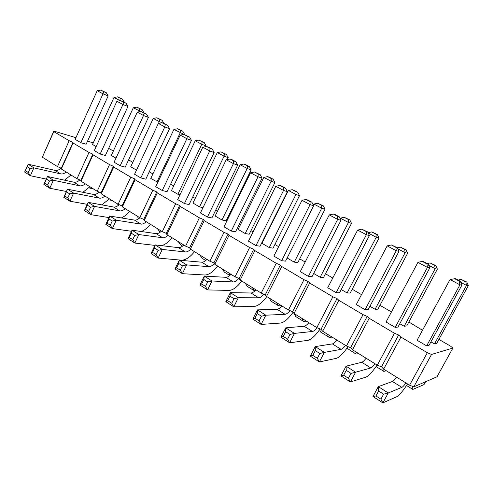 <?xml version="1.0" encoding="UTF-8"?>
<svg xmlns="http://www.w3.org/2000/svg" width="493" height="493" viewBox="0 0 493 493"><rect width="100%" height="100%" fill="white"/><g stroke="black" fill="none" stroke-linecap="round" stroke-linejoin="round"><path stroke-width="0.74" d="M422.501 330.255L408.851 322.009M53.817 131.07L42.343 157.199L57.484 166.603L61.311 168.249L73.007 142.415L69.18 140.721L53.805 131.619L53.817 131.07L75.934 137.683M61.311 168.249L61.335 168.994L76.994 178.719L80.852 180.37L80.981 181.19L97.195 191.259L101.083 192.917L101.318 193.823L118.117 204.25L122.036 205.908L122.387 206.9L139.796 217.709L143.746 219.373L144.227 220.457L162.277 231.667L166.258 233.337L166.874 234.52L185.608 246.149L189.62 247.825L190.378 249.113L209.833 261.191L213.876 262.874L214.794 264.273L235.013 276.826L239.08 278.502L240.165 280.024L261.198 293.082L265.296 294.765L266.559 296.41L288.448 310.005L292.571 311.681L294.031 313.468L316.839 327.629L320.986 329.306L322.656 331.241L346.431 346L350.603 347.676L352.501 349.771L377.311 365.177L381.508 366.841L383.653 369.109L409.566 385.199L413.781 386.857L437.038 376.769L452.876 348.052L450.522 346.123L438.899 339.394M61.335 168.994L73.087 143.032L73.007 142.415M73.087 143.032L88.999 152.448L92.857 154.155L93.048 154.845L109.52 164.594L113.408 166.307L113.71 167.078L130.774 177.178L134.694 178.897L135.119 179.748L152.805 190.218L156.756 191.943L157.31 192.88L175.656 203.745L179.637 205.476L180.333 206.505L199.375 217.783L203.387 219.521L204.231 220.654L224.013 232.363L228.049 234.107L229.054 235.346L249.624 247.523L253.685 249.267L254.869 250.623L276.259 263.287L280.351 265.037L281.719 266.516L303.996 279.704L308.113 281.454L309.678 283.068L332.886 296.804L337.027 298.555L338.814 300.311L363.021 314.639L367.186 316.389L369.202 318.299L394.468 333.256L398.652 335L400.926 337.076L427.326 352.705L431.529 354.442L452.876 348.052M391.442 311.94L379.974 305.303M361.511 294.623L352.199 289.237M332.775 277.997L325.466 273.769M305.173 262.023L299.719 258.868M278.631 246.666L274.897 244.51M264.396 238.433L264.063 238.242M253.088 231.889L250.955 230.656M240.504 224.611L239.413 223.976M228.493 217.659L227.852 217.29M217.456 211.275L215.651 210.228M195.197 198.396L192.732 196.972M173.69 185.953L170.615 184.172M152.904 173.924L149.256 171.817M132.796 162.296L128.618 159.874M113.341 151.037L108.663 148.331M93.251 142.865L87.544 141.158M211.885 217.949L207.411 217.049L233.423 163.614L237.663 165.118L211.885 217.949M237.663 165.118L235.833 161.698L232.246 159.787L230.114 159.011L226.225 159.763L200.423 212.945L207.411 217.049M235.537 231.815L231.248 231.057L258.018 176.771L262.054 178.152L235.537 231.815M250.543 172.772L258.018 176.771L258.209 173.986L260.23 174.695L254.474 171.995L250.543 172.772L224.001 226.798L231.248 231.057M260.076 246.204L255.984 245.594L283.549 190.434L287.37 191.685L260.076 246.204M287.37 191.685L285.558 188.184L281.7 186.132L279.771 185.479L275.784 186.28L248.466 241.176L255.984 245.594M397.987 327.056L395.22 327.407L427.431 267.422L429.828 267.828L397.987 327.056M429.828 267.828L428.127 264.125L423.419 261.61L422.187 261.376L417.947 262.35L386.05 322.021L395.22 327.407M312.02 276.653L308.39 276.388L337.662 219.391L340.983 220.34L312.02 276.653M340.983 220.34L339.215 216.766L335.043 214.541L333.354 214.036L329.269 214.899L300.268 271.612L308.39 276.388M221.955 219.97L226.121 220.809L251.128 169.888L247.19 168.495L221.955 219.97L215.145 216.002L240.171 164.754L243.912 164.027L245.896 164.748L249.384 166.603L251.128 169.888M245.194 233.528L249.181 234.23L274.878 182.539L271.125 181.258L245.194 233.528L238.131 229.411L263.854 177.381L267.637 176.63L269.529 177.295L273.147 179.218L274.878 182.539M430.925 341.859L434.487 343.935L436.712 343.387L468.35 285.595L466.495 285.422L434.487 343.935M399.792 323.698L404.186 326.261L406.737 325.935L437.383 269.104L435.183 268.728L404.186 326.261M369.923 306.276L375.081 309.284L377.921 309.166L407.637 253.254L405.117 252.699L375.081 309.284M347.097 292.965L350.209 293.033L379.031 238.02L376.227 237.293L347.097 292.965L341.236 289.545M269.27 247.572L273.073 248.139L299.491 195.653L295.948 194.495L269.27 247.572L261.956 243.302L288.405 190.471L292.232 189.694L294.019 190.298L297.772 192.288L299.491 195.653M287.148 257.999L294.247 262.14L297.84 262.553L325.023 209.248L321.701 208.225L294.247 262.14M313.665 273.461L320.173 277.257L323.531 277.51L351.515 223.36L348.44 222.479L320.173 277.257M429.064 345.273L426.642 345.87L459.951 284.825L461.972 285.009L429.064 345.273M450.047 279.525L459.951 284.825L459.285 281.146L460.302 281.263L455.39 278.644L450.047 279.525L417.072 340.25L426.642 345.87M368.172 309.573L365.091 309.703L396.267 250.746L398.997 251.35L368.172 309.573M387.171 245.878L396.267 250.746L395.904 247.363L397.272 247.689L391.356 244.941L387.171 245.878L356.291 304.532L365.091 309.703M285.552 261.136L281.682 260.692L310.079 204.626L313.659 205.735L285.552 261.136M313.659 205.735L311.866 202.198L307.86 200.059L306.042 199.48L302.012 200.312L273.868 256.101L281.682 260.692M339.541 292.787L336.171 292.713L366.367 234.748L369.411 235.537L339.541 292.787M357.635 230.077L366.367 234.748L366.133 231.5L367.661 231.913L361.77 229.177L357.635 230.077L327.722 287.746L336.171 292.713M140.782 111.541L133.307 107.77L111.307 155.437L115.978 158.161M163.929 123.478L159.387 121.679L153.268 118.412L130.719 166.757L136.493 170.128M205.673 146.674L206.056 145.879L201.779 144.283L195.234 140.795L171.502 190.544L177.862 194.254L180 194.766M184.567 134.651L173.9 129.419L150.772 178.454L157.846 182.274M227.291 159.553L228.204 157.68L224.087 156.176L217.314 152.565L192.948 203.054L199.529 206.887L202.993 207.658M105.366 155.498L100.184 154.038L122.936 104.491L127.94 106.47L105.366 155.498M127.94 106.47L126.079 103.24L123.071 101.638L120.557 100.634L116.896 101.262L94.317 150.593L100.184 154.038M125.234 167.145L120.169 165.784L143.518 115.504L148.393 117.402L125.234 167.145M148.393 117.402L146.532 114.136L143.42 112.478L140.973 111.51L137.27 112.164L114.099 162.215L120.169 165.784M145.786 179.193L140.844 177.936L164.816 126.904L169.549 128.71L145.786 179.193M169.549 128.71L167.7 125.407L164.477 123.694L162.098 122.769L158.345 123.441L134.571 174.245L140.844 177.936M189.072 204.57L184.425 203.541L209.728 150.932L214.147 152.547L189.072 204.57M214.147 152.547L212.304 149.169L208.847 147.327L206.622 146.495L202.783 147.216L177.69 199.585L184.425 203.541M180.173 135.119L186.872 138.706L187.315 136.204L183.963 134.423L180.173 135.119L155.751 186.693L162.252 190.514L186.872 138.706L191.457 140.419L167.047 191.66L162.252 190.514M120.156 100.701L113.988 97.472L92.511 144.474L96.147 146.594M86.146 144.227L80.852 142.68L103.043 93.849L108.164 95.901L86.146 144.227M97.201 90.724L103.043 93.849L103.74 91.667L106.297 92.702L100.818 90.114L97.201 90.724L75.176 139.346L80.852 142.68M42.343 157.199L53.805 131.619M57.484 166.603L69.18 140.721M76.994 178.719L88.999 152.448M80.852 180.37L92.857 154.155M80.981 181.19L93.048 154.845M97.195 191.259L109.52 164.594M101.083 192.917L113.408 166.307M101.318 193.823L113.71 167.078M118.117 204.25L130.774 177.178M122.036 205.908L134.694 178.897M122.387 206.9L135.119 179.748M139.796 217.709L152.805 190.218M143.746 219.373L156.756 191.943M144.227 220.457L157.31 192.88M162.277 231.667L175.656 203.745M166.258 233.337L179.637 205.476M166.874 234.52L180.333 206.505M185.608 246.149L199.375 217.783M189.62 247.825L203.387 219.521M190.378 249.113L204.231 220.654M209.833 261.191L224.013 232.363M213.876 262.874L228.049 234.107M214.794 264.273L229.054 235.346M235.013 276.826L249.624 247.523M239.08 278.502L253.685 249.267M240.165 280.024L254.869 250.623M261.198 293.082L276.259 263.287M265.296 294.765L280.351 265.037M266.559 296.41L281.719 266.516M288.448 310.005L303.996 279.704M292.571 311.681L308.113 281.454M294.031 313.468L309.678 283.068M316.839 327.629L332.886 296.804M320.986 329.306L337.027 298.555M322.656 331.241L338.814 300.311M346.431 346L363.021 314.639M350.603 347.676L367.186 316.389M352.501 349.771L369.202 318.299M377.311 365.177L394.468 333.256M381.508 366.841L398.652 335M383.653 369.109L400.926 337.076M409.566 385.199L427.326 352.705M413.781 386.857L431.529 354.442M276.573 302.628L278.434 305.771L281.793 305.87M269.203 298.055L271.138 301.229L277.59 305.247M245.218 283.161L247.375 286.439L253.507 290.254M252.324 287.573L254.85 290.944M199.727 254.918L202.278 258.375L205.735 260.532M206.351 259.028L206.561 259.799M222.072 268.79L224.438 272.167L229.787 275.495M228.931 273.048L229.898 275.396M108.608 199.776L111.979 200.441M98.52 191.82L98.754 192.473M137.085 216.026L138.687 218.732M129.203 211.854L130.848 212.15M117.55 203.892L118.283 205.458M178.139 241.515L180.869 245.052L182.558 246.106M157.267 228.555L160.207 232.197M301.722 318.244L303.337 321.27L306.498 321.208M294.075 313.499L295.769 316.561L302.566 320.789M293.07 312.291C288.319 318.866 284.159 322.453 280.603 323.044L261.124 324.431L265.819 315.193L285.077 314.318C286.433 314.177 288.091 312.956 290.05 310.652M252.804 319.076L254.899 318.17L259.071 320.851L261.124 324.431L252.804 319.076L257.463 309.881L277.06 309.302C278.385 309.191 279.993 308.07 281.879 305.925M266.818 296.57C262.165 302.745 258.012 306.024 254.37 306.412L233.793 306.825L225.812 301.679L230.323 292.645L251.005 292.996C252.398 292.953 254.049 291.899 255.953 289.829M225.812 301.679L227.729 300.705L231.735 303.281L233.793 306.825L238.347 297.741L258.714 297.821C260.187 297.741 261.937 296.539 263.952 294.21M241.816 281.053C237.176 287.062 232.949 290.18 229.134 290.414L207.565 289.921L211.978 280.992L233.355 281.959C234.939 281.934 236.769 280.751 238.84 278.403M199.899 284.985L201.649 283.943L205.495 286.415L207.565 289.921L199.899 284.985L204.275 276.098L225.93 277.312C227.39 277.325 229.079 276.333 230.995 274.33M172.112 237.774C168.655 242.038 165.124 244.67 161.525 245.656M154.931 245.397L134.823 243.049L138.86 234.545L162.745 237.786C164.348 237.934 166.123 237.09 168.058 235.253M128.001 238.655L129.314 237.46L132.734 239.653L134.823 243.049L128.001 238.655L132.007 230.194L156.096 233.627C157.723 233.793 159.504 232.967 161.439 231.143M217.733 266.097C213.099 271.951 208.804 274.921 204.841 275.008L182.367 273.683L174.997 268.938L179.242 260.199L201.791 262.208C203.307 262.276 205.033 261.345 206.955 259.404M174.997 268.938L176.586 267.841L180.284 270.213L182.367 273.683L186.65 264.901L208.94 266.682C210.523 266.731 212.317 265.684 214.326 263.558M194.513 251.683C189.897 257.389 185.534 260.218 181.436 260.168L158.136 258.073L162.296 249.433L185.417 251.966C186.976 252.071 188.72 251.177 190.649 249.279M151.049 253.507L152.497 252.354L156.047 254.641L158.136 258.073L151.049 253.507L155.172 244.904L178.528 247.659C180.099 247.776 181.855 246.894 183.784 245.021M109.415 198.845L101.848 204.872M87.292 204.336L69.895 201.212L73.611 193.096L99.364 198.137C101.102 198.408 102.938 197.711 104.886 196.035M63.782 197.274L64.737 195.955L67.8 197.927L69.895 201.212L63.782 197.274L67.467 189.195L93.38 194.396C95.223 194.686 97.152 193.922 99.173 192.104M129.604 211.38C127.028 214.48 124.261 216.661 121.315 217.931M108.965 217.586L90.749 214.652L94.564 206.407L119.756 210.893C121.451 211.127 123.275 210.382 125.216 208.656M84.414 210.566L85.48 209.285L88.654 211.324L90.749 214.652L84.414 210.566L88.198 202.364L113.563 207.017C115.325 207.27 117.192 206.493 119.183 204.7M131.495 231.266L112.379 228.586L105.804 224.352L109.699 216.02L134.46 220.088C136.13 220.297 137.935 219.514 139.883 217.746M150.488 224.346C147.573 227.908 144.498 230.299 141.263 231.513M105.804 224.352L106.987 223.107L110.284 225.227L112.379 228.586L116.305 220.217L140.869 224.099C142.526 224.297 144.32 223.502 146.261 221.721M89.899 186.73L82.91 192.295M66.413 191.506L49.775 188.246L53.392 180.253L79.656 185.806C81.425 186.114 83.286 185.46 85.234 183.834M43.877 184.444L44.721 183.094L47.679 184.992L49.775 188.246L43.877 184.444L47.464 176.488L73.876 182.188C75.793 182.521 77.771 181.769 79.823 179.927M354.935 351.281C354.831 352.908 355.188 353.832 356.001 354.042L358.707 353.623M346.961 348.181L355.391 353.66M327.82 334.445C327.814 336.109 328.27 337.076 329.176 337.348L332.116 337.113M319.889 329.293C319.871 331.099 320.345 332.153 321.325 332.461L328.48 336.916M348.027 346.641C343.294 353.487 339.387 357.394 336.3 358.362L319.347 361.948L324.369 352.384L341.064 349.34C342.197 349.069 343.689 347.768 345.538 345.445M310.294 356.119L312.79 355.373L317.338 358.294L319.347 361.948L310.294 356.119L315.261 346.597L332.374 343.904C333.533 343.658 335.043 342.382 336.898 340.084M320.123 328.954C315.335 335.764 311.262 339.56 307.891 340.349L289.613 342.789L294.469 333.391L312.507 331.475C313.739 331.278 315.298 330.039 317.184 327.765M280.936 337.2L283.228 336.374L287.579 339.172L289.613 342.789L280.936 337.2L285.749 327.851L304.163 326.255C305.407 326.083 306.966 324.881 308.84 322.662M407.557 383.948C402.892 391.066 399.293 395.318 396.773 396.711L382.876 402.886L372.979 396.514L378.31 386.648L392.41 381.459C393.371 381.046 394.757 379.604 396.563 377.127M372.979 396.514L375.949 395.965L380.923 399.157L382.876 402.886L388.262 392.97L401.863 387.369C402.787 386.931 404.155 385.458 405.949 382.956M377.096 365.036C372.425 371.944 368.69 375.974 365.898 377.133L350.406 381.964L340.94 375.869L346.086 366.182L361.763 362.287C362.83 361.961 364.278 360.605 366.114 358.22M340.94 375.869L343.67 375.216L348.415 378.273L350.406 381.964L355.601 372.227L370.822 367.957C371.858 367.605 373.287 366.219 375.111 363.809M383.147 368.573C382.882 370.298 383.123 371.235 383.868 371.389L386.321 370.767M412.573 386.383C412.074 388.324 412.166 389.334 412.844 389.421L424.017 384.583L425.582 381.736M88.888 187.845L93.701 189.09M46.287 179.088L30.35 175.73L24.65 172.057L28.144 164.218L55.006 170.387C56.997 170.757 59.024 170.011 61.101 168.156M71.01 175.003L64.515 180.167M24.65 172.057L25.402 170.677L28.255 172.513L30.35 175.73L33.869 167.854L60.602 173.887C62.401 174.226 64.275 173.61 66.222 172.026M226.225 159.763L233.423 163.614L233.707 160.928L235.833 161.698M275.784 186.28L283.549 190.434L283.648 187.543L285.558 188.184M417.947 262.35L427.431 267.422L426.926 263.897L428.127 264.125M329.269 214.899L337.662 219.391L337.545 216.267L339.215 216.766M249.384 166.603L247.412 165.888L247.19 168.495L240.171 164.754M273.147 179.218L271.267 178.558L271.125 181.258L263.854 177.381M468.35 285.595L466.766 282.008L465.83 281.897L466.495 285.422L460.807 282.397M437.383 269.104L435.769 265.548L434.66 265.345L435.183 268.728L428.645 265.246M407.637 253.254L405.992 249.741L404.728 249.446L405.117 252.699L397.796 248.799M379.031 238.02L377.367 234.545L375.962 234.163L376.227 237.293L368.191 233.01M297.772 192.288L295.997 191.697L295.948 194.495L288.405 190.471M325.023 209.248L323.316 205.852L321.658 205.322L321.701 208.225L313.875 204.053L313.338 205.106M351.515 223.36L349.833 219.927L348.292 219.465L348.44 222.479L340.312 218.146L340.102 218.559M302.012 200.312L310.079 204.626L310.072 201.625L311.866 202.198M143.876 112.718L142.132 109.662L139.796 108.725L138.779 111.899M163.941 123.447L162.172 120.304L159.892 119.405L158.58 123.398M206.056 145.879L204.293 142.662L202.155 141.848L201.779 144.283L177.862 194.254M184.647 134.478L182.878 131.298L180.666 130.435L180.228 132.79L156.916 182.034M228.204 157.68L226.447 154.426L224.389 153.662L224.087 156.176L199.529 206.887M116.896 101.262L122.936 104.491L123.577 102.242L126.079 103.24M137.27 112.164L143.518 115.504L144.098 113.174L146.532 114.136M158.345 123.441L164.816 126.904L165.328 124.489L167.7 125.407M202.783 147.216L209.728 150.932L210.092 148.344L212.304 149.169M124.482 102.39L122.739 99.364L120.341 98.397L119.596 100.8M254.899 318.17L257.241 313.554L257.463 309.881L265.819 315.193L261.426 316.223L259.071 320.851M227.729 300.705L229.997 296.17L230.323 292.645L238.347 297.741L234.009 298.733L231.735 303.281M201.649 283.943L203.843 279.482L204.275 276.098L211.978 280.992L207.701 281.941L205.495 286.415M129.314 237.46L131.323 233.207L132.007 230.194L138.86 234.545L134.749 235.395L132.734 239.653M176.586 267.841L178.719 263.453L179.242 260.199L186.65 264.901L182.422 265.813L180.284 270.213M152.497 252.354L154.562 248.041L155.172 244.904L162.296 249.433L158.13 250.315L156.047 254.641M64.737 195.955L67.467 189.195L73.611 193.096L69.655 193.86L67.8 197.927M85.48 209.285L88.198 202.364L94.564 206.407L90.564 207.202L88.654 211.324M106.987 223.107L108.941 218.929L109.699 216.02L116.305 220.217L112.244 221.037L110.284 225.227M44.721 183.094L47.464 176.488L53.392 180.253L49.485 180.993L47.679 184.992M312.79 355.373L315.292 350.597L315.261 346.597L324.369 352.384L319.846 353.506L317.338 358.294M283.228 336.374L285.644 331.678L285.749 327.851L294.469 333.391L290.013 334.464L287.579 339.172M375.949 395.965L378.63 391.011L378.31 386.648L388.262 392.97L383.616 394.19L380.923 399.157M343.67 375.216L346.252 370.354L346.086 366.182L355.601 372.227L351.016 373.392L348.415 378.273M25.402 170.677L28.144 164.218L33.869 167.854L30.018 168.569L28.255 172.513M230.114 159.011L233.707 160.928M254.474 171.995L258.209 173.986M262.054 178.152L260.23 174.695M279.771 185.479L283.648 187.543M422.187 261.376L426.926 263.897M333.354 214.036L337.545 216.267M247.412 165.888L243.912 164.027M271.267 178.558L267.637 176.63M458.083 280.079L461.072 279.371L465.83 281.897M466.766 282.008L461.072 279.371M427.141 263.595L430.093 262.917L434.66 265.345M435.769 265.548L430.093 262.917M397.321 247.794L400.341 247.116L404.728 249.446M405.992 249.741L400.341 247.116M377.367 234.545L371.74 231.926L368.055 232.733M375.962 234.163L371.74 231.926M295.997 191.697L292.232 189.694M313.875 204.053L317.745 203.245L321.658 205.322M323.316 205.852L317.745 203.245M340.312 218.146L344.231 217.314L348.292 219.465M349.833 219.927L344.231 217.314M454.343 278.508L459.285 281.146M461.972 285.009L460.302 281.263M391.356 244.941L395.904 247.363M398.997 251.35L397.272 247.689M306.042 199.48L310.072 201.625M361.77 229.177L366.133 231.5M369.411 235.537L367.661 231.913M133.307 107.77L136.832 107.154L139.796 108.725M142.132 109.662L136.832 107.154M153.268 118.412L156.836 117.778L159.892 119.405M162.172 120.304L156.836 117.778M204.293 142.662L198.889 140.111L195.234 140.795M202.155 141.848L198.889 140.111M182.878 131.298L177.511 128.759L173.9 129.419M180.666 130.435L177.511 128.759M226.447 154.426L221.006 151.862L217.314 152.565M224.389 153.662L221.006 151.862M120.557 100.634L123.577 102.242M140.973 111.51L144.098 113.174M162.098 122.769L165.328 124.489M206.622 146.495L210.092 148.344M187.315 136.204L189.608 137.079L191.457 140.419M183.963 134.423L189.608 137.079M113.988 97.472L117.476 96.874L120.341 98.397M122.739 99.364L117.476 96.874M100.818 90.114L103.74 91.667M108.164 95.901L106.297 92.702M257.241 313.554L261.426 316.223M229.997 296.17L234.009 298.733M203.843 279.482L207.701 281.941M131.323 233.207L134.749 235.395M178.719 263.453L182.422 265.813M154.562 248.041L158.13 250.315M66.586 191.9L69.655 193.86M87.378 205.168L90.564 207.202M108.941 218.929L112.244 221.037M46.521 179.101L49.485 180.993M315.292 350.597L319.846 353.506M285.644 331.678L290.013 334.464M378.63 391.011L383.616 394.19M346.252 370.354L351.016 373.392M27.152 166.739L30.018 168.569M277.06 309.302L285.077 314.318M251.005 292.996L258.714 297.821M225.93 277.312L233.355 281.959M156.096 233.627L162.745 237.786M201.791 262.208L208.94 266.682M178.528 247.659L185.417 251.966M93.38 194.396L99.364 198.137M113.563 207.017L119.756 210.893M134.46 220.088L140.869 224.099M73.876 182.188L79.656 185.806M332.374 343.904L341.064 349.34M304.163 326.255L312.507 331.475M392.41 381.459L401.863 387.369M361.763 362.287L370.822 367.957M55.006 170.387L60.602 173.887M376.079 366.539L383.351 371.063M406.54 385.495L412.425 389.162"/></g></svg>
